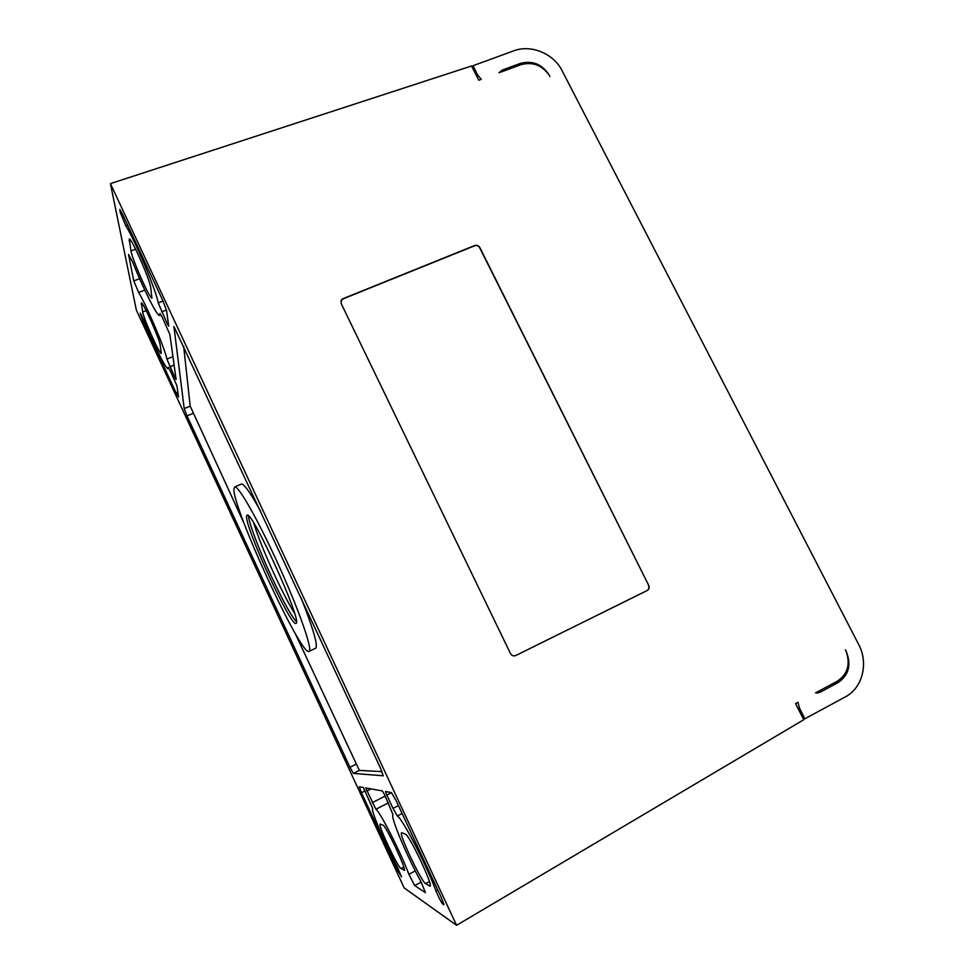 <?xml version="1.0" encoding="UTF-8"?>
<svg xmlns="http://www.w3.org/2000/svg" width="974" height="974" viewBox="0 0 974 974"><rect width="100%" height="100%" fill="white"/><g stroke="black" fill="none" stroke-linecap="round" stroke-linejoin="round"><path stroke-width="1.46" d="M110.427 183.623L136.348 310.085L404.186 887.947L456.587 925.3L803.745 719.737L795.551 703.618L797.974 702.315L799.411 707.952L804.901 718.763L845.347 696.873C862.55 688.034 868.759 663.087 858.703 644.544L561.961 70.469C553.634 53.57 530.842 44.207 513.834 50.806L472.974 65.733L477.82 75.29L481.229 79.332L478.782 80.233L471.55 65.989L110.427 183.623L456.587 925.3M846.065 651.216C850.631 664.207 847.709 674.191 837.311 681.203L815.567 692.867L820.145 692.234L838.042 682.628C848.914 675.104 851.605 664.633 846.114 651.204L845.395 649.816M549.896 76.483L549.239 75.242C541.958 65.088 532.534 61.569 520.956 64.674L498.992 72.782L502.231 70.079L520.335 63.407C532.583 60.266 542.226 64.211 549.251 75.242M648.708 585.35L479.792 247.481C478.575 245.533 476.895 244.876 474.752 245.509L343.055 298.653L341.326 300.077L341.168 303.535L510.486 653.578C511.715 655.636 513.432 656.306 515.636 655.599L647.126 590.573C649.061 589.343 649.585 587.602 648.708 585.35L479.658 247.761C478.441 245.825 476.761 245.168 474.618 245.789L342.994 298.921L340.863 301.246M130.966 250.927C132.452 260.082 149.679 298.823 151.944 298.105L150.678 287.403C149.716 279.161 131.612 238.131 129.262 238.91L130.966 250.927L135.605 249.174M160.235 345.307C159.529 338.867 143.081 301.952 141.327 302.877L142.679 311.972C143.799 319.155 159.529 354.268 161.246 353.44L160.235 345.307M401.897 832.758L401.568 832.77C398.561 833.44 421.352 881.774 425.589 883.637L430.131 886.157C433.296 885.366 408.958 834.255 405.428 834.17L401.897 832.758M403.991 870.391L404.332 870.427C406.876 870.05 385.655 825.075 382.989 825.136L380.079 824.053C377.656 824.394 397.709 867.201 400.923 868.504L404.441 870.147M174.87 377.498L176.111 379.519L169.878 334.496L162.609 318.048L159.992 313.482L159.383 315.454C156.79 315.698 142.825 287.732 132.866 262.542L128.544 254.47L133.779 280.938L138.625 292.431C147.098 306.53 165.227 349.398 166.895 359.089L174.87 377.498L175.783 377.133M167.333 324.025L168.721 326.156L166.542 310.414L162.926 300.82L122.334 213.793L119.826 209.422L120.228 212.405L125.792 225.773C135.228 240.578 156.132 290.422 158.226 302.877L167.333 324.025L168.368 323.612M177 385.96L170.608 371.544L168.246 367.332L167.845 368.586C165.86 369.049 153.04 343.213 144.103 320.896L140.256 313.117L143.507 322.613L176.148 393.021L178.522 396.954L177 385.96M392.997 808.396L397.307 815.993C402.092 817.916 426.989 865.947 436.011 891.04C438.58 897.31 440.845 901.668 442.805 904.115L443.925 904.761L441.429 897.797L396.004 800.421L391.438 792.592L385.521 791.521L386.8 795.088L392.997 808.396L398.415 805.608M384.547 794.638L382.429 790.961L365.688 787.929L375.891 809.26C379.58 810.855 400.716 852.299 408.897 874.287L414.668 885.549L425.48 892.683L420.999 881.762C406.56 855.44 389.917 815.749 393.021 814.739L384.547 794.638M401.458 876.831L397.465 867.213C385.059 844.154 370.157 808.87 372.665 808.286L363.326 787.491L359.236 786.773L361.464 792.714L397.161 869.721L401.58 876.77M383.196 775.852L380.578 768.328L173.932 326.509L184.196 408.593L187.032 415.898L349.958 767.293L353.367 773.405L383.269 775.803M294.854 632.783L359.357 770.397L382.027 771.639M183.636 346.123L190.198 406.121L244.304 523.915M309.087 651.387L315.953 648.027C317.767 644.325 312.849 627.694 301.185 598.133M260.728 511.399C250.598 493.088 244.194 483.956 241.515 483.993L241.102 484.175M309.342 651.156L308.977 651.436C300.942 656.354 232.396 507.637 233.906 488.899L234.807 486.89C238.618 485.795 258.548 520.883 278.54 565.005C298.58 609.091 312.277 648.124 309.342 651.156M296.315 623.153C301.55 619.415 251.913 510.376 247.153 515.124L246.592 516.183C244.778 526.885 290.861 627.073 295.999 623.47L296.315 623.153M253.678 522.928C257.83 536.418 264.831 553.829 274.656 575.147C282.314 591.535 288.961 604.27 294.586 613.328M296.486 621.789C291.214 615.909 282.886 600.848 271.49 576.584C259.267 550.383 248.638 522.478 248.565 515.928M472.341 67.547L472.974 65.733M803.319 718.897L804.901 718.763M648.465 585.447C649.341 587.712 648.818 589.453 646.882 590.67L515.392 655.697M799.411 707.952L797.84 708.11M815.774 692.758L820.145 692.234M838.042 682.628L833.549 683.212M477.175 77.08L477.82 75.29M502.231 70.079L501.537 71.845M519.58 65.185L520.311 63.407M429.424 881.592L425.589 883.637M429.619 886.109L430.289 885.743M403.772 867.006L400.923 868.504M130.711 240.42L129.067 241.028M142.326 303.888L141.206 304.326M142.679 311.972L146.161 310.621M174.115 365.08L169.902 366.784M166.895 359.089L172.946 356.654M138.625 292.431L144.773 290.057M133.779 280.938L139.623 278.698M166.469 310.012L161.684 311.887M158.226 302.877L163.023 301.003M125.792 225.773L127.606 225.091M120.228 212.405L121.446 211.955M176.148 393.021L177.889 392.315M144.615 322.175L143.507 322.613M140.524 315.004L141.291 314.699M397.307 815.993L402.104 813.521M391.572 792.653L386.8 795.088M443.779 903.58L442.805 904.115M436.011 891.04L437.825 890.066M421.17 882.091L414.668 885.549M408.897 874.287L415.301 870.902M375.891 809.26L388.382 802.868M372.238 802.661L385.205 796.05M371.094 788.903L366.845 791.058M397.161 869.721L398.415 869.064M365.177 790.827L361.464 792.714M359.357 770.397L353.367 773.405M349.958 767.293L355.924 764.31M192.998 413.426L187.032 415.898M184.196 408.593L190.198 406.121M818.513 692.843L817.076 693.025M160.978 314.821L159.712 315.32M168.892 368.16L168.052 368.513M241.515 483.993L234.807 486.89"/></g></svg>
